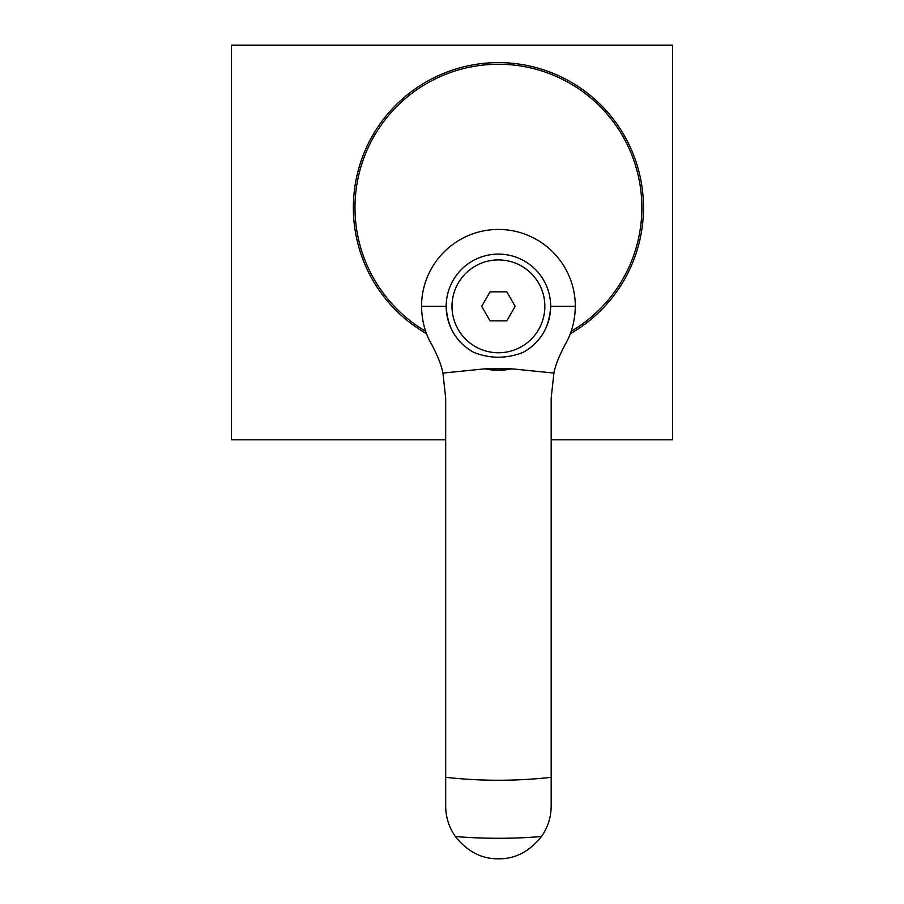 <?xml version="1.0" encoding="UTF-8"?>
<svg xmlns="http://www.w3.org/2000/svg" width="904" height="904" viewBox="0 0 904 904"><rect width="100%" height="100%" fill="white"/><g stroke="black" fill="none" stroke-linecap="round" stroke-linejoin="round"><path stroke-width="1.36" d="M625.093 136.945L621.014 130.097L625.093 136.945M375.838 130.097L371.759 136.945L375.838 130.097M571.147 331.327A143.442 143.442 0 0 0 569.644 83.179A143.442 143.442 0 0 0 354.989 207.683A143.442 143.442 0 0 0 425.705 331.327M426.575 333.723A145.081 145.081 0 0 1 498.42 62.613A145.081 145.081 0 0 1 570.277 333.723M551.18 439.819L672.519 439.819L672.519 45.2L231.48 45.2L231.48 439.819L445.672 439.819M551.18 777.304L551.18 397.975L553.926 373.069C555.237 365.804 558.921 356.402 564.966 344.876C571.599 333.689 575.046 320.841 575.317 306.343A76.896 76.896 0 0 0 498.42 229.446A76.896 76.896 0 0 0 421.535 306.343C421.806 320.863 425.264 333.712 431.886 344.876C437.931 356.425 441.615 365.826 442.926 373.069L445.672 397.975L445.672 806.052C445.751 817.216 448.994 827.386 455.379 836.539C467.47 851.624 481.809 859.049 498.42 858.8C515.031 859.049 529.382 851.624 541.473 836.539C547.858 827.397 551.09 817.239 551.18 806.052L551.18 777.304A473.911 473.911 0 0 1 445.672 777.304M553.926 373.069L511.924 368.832L484.928 368.832L442.926 373.069M473.673 352.334A52.229 52.229 0 0 1 506.986 254.815A52.229 52.229 0 0 1 550.649 306.343C549.53 327.395 540.377 342.729 523.179 352.334C506.669 358.854 490.16 358.854 473.673 352.334C456.509 342.797 447.344 327.463 446.192 306.343L421.535 306.343M575.317 306.343L550.649 306.343A52.229 52.229 0 0 1 523.179 352.334M481.674 306.343L490.047 320.852L506.805 320.852L515.178 306.343L506.805 291.834L490.047 291.834L481.674 306.343M544.852 306.343A46.42 46.42 0 0 1 475.21 346.548A46.42 46.42 0 0 1 475.21 266.138A46.42 46.42 0 0 1 544.852 306.343M541.473 836.539A531.947 531.947 0 0 1 455.379 836.539M511.924 368.832A63.924 63.924 0 0 1 484.928 368.832"/></g></svg>
